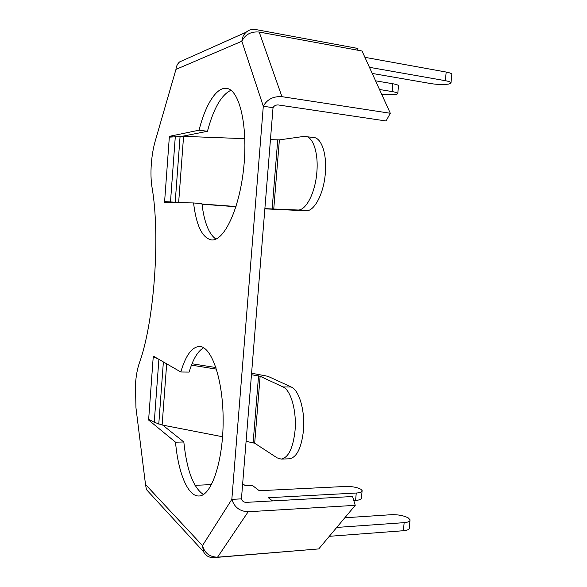 <?xml version="1.0" encoding="UTF-8"?>
<svg xmlns="http://www.w3.org/2000/svg" width="587" height="587" viewBox="0 0 587 587"><rect width="100%" height="100%" fill="white"/><g stroke="black" fill="none" stroke-linecap="round" stroke-linejoin="round"><path stroke-width="0.88" d="M272.529 500.916L268.369 497.717L356.25 493.036C360.352 492.742 362.311 491.928 362.12 490.585L360.763 489.198C356.918 487.261 351.87 486.344 345.611 486.454L259.278 490.725L252.454 485.471L245.432 485.794L242.666 483.629M336.74 527.434L404.142 522.65C408.332 522.276 410.298 521.315 410.049 519.774L408.229 517.903C403.68 515.569 398.037 514.506 391.294 514.704L344.818 517.778M314.522 549.271L214.086 557.606C209.214 557.826 205.692 555.845 203.52 551.67L202.486 545.602L145.51 484.495L135.942 407.62L135.45 384.199C136.067 375.937 137.314 369.04 139.185 363.507C154.132 322.989 160.596 235.835 151.945 186.849C150.925 180.312 150.712 172.761 151.299 164.213C151.93 155.775 153.222 148.107 155.181 141.21L175.961 69.391C176.232 66.353 177.421 63.873 179.549 61.951L184.832 59.595M379.51 89.495L392.16 91.579C396.291 92.313 398.169 93.054 397.773 93.81L396.196 94.441C392.49 95.013 387.64 94.925 381.638 94.184M375.577 80.823L392.857 83.75C396.995 84.499 398.867 85.276 398.47 86.076L397.81 93.414M369.443 67.314L445.379 80.698C449.591 81.49 451.454 82.319 450.97 83.193L448.828 84.051C443.831 84.799 437.909 84.66 431.063 83.625L372.217 73.434M364.909 57.328L446.186 72.054C450.398 72.869 452.261 73.735 451.77 74.659L451.021 82.679M172.49 136.727L169.386 136.338L169.327 137.145L183.57 136.353L244.838 138.671M230.948 90.273C221.38 94.815 213.543 108.485 207.453 131.283L182.131 136.316M215.913 239.085C208.825 233.993 204.166 222.209 201.943 203.733L193.571 202.948L164.551 202.39L164.609 201.59L172.307 202.537M241.44 498.862L231.836 499.368C234.374 507.285 239.826 511.409 248.184 511.747L355.238 505.341L352.574 496.514L246.085 502.369C243.715 502.274 242.167 501.1 241.44 498.862L273.028 107.678L263.299 106.247L241.851 41.259C245.293 34.398 251.075 31.331 259.197 32.05L362.04 51.01L390.304 113.269L386.063 120.973L278.326 104.963C275.89 104.816 274.122 105.719 273.028 107.678M203.403 494.518C193.292 487.65 186.761 470.136 183.826 441.982L162.746 425.127M154.689 356.918L153.229 356.896L153.288 356.111L180.818 371.997L189.139 372.085C192.962 359.215 197.797 351.107 203.638 347.775M193.571 202.948C196.293 225.643 202.251 237.955 211.445 239.9C223.926 241.55 239.445 209.398 243.722 167.801C248.147 126.205 239.511 89.635 226.655 88.41C216.515 86.729 205.421 104.802 199.052 130.189L169.386 136.338M355.238 505.341L318.741 548.926L217.564 557.18C209.713 557.026 204.687 553.167 202.486 545.602L231.836 499.368L263.299 106.247C267.114 99.328 273.337 96.136 281.943 96.672L390.304 113.269M180.818 371.997C185.661 355.524 191.832 347.02 199.345 346.499C211.452 346.103 223.133 379.048 223.148 420.087C223.302 461.14 211.445 496.059 199.015 495.978C187.818 496.734 178.132 472.44 175.528 442.18L148.606 420.035L148.665 419.257L154.256 422.28L162.122 425.003L222.561 436.757M207.453 131.283L199.052 130.189M357.762 50.218L357.916 48.464L255.815 29.548C252.168 28.939 248.947 29.834 246.151 32.212C243.627 34.53 242.196 37.546 241.851 41.259L175.961 69.391M183.826 441.982L175.528 442.18M149.714 420.021L148.606 420.035M145.51 484.495L146.42 489.565L150.052 493.52M211.533 484.591L194.994 485.339M353.778 500.498L355.59 500.395C359.692 500.087 361.651 499.243 361.46 497.864L362.054 491.253M329.3 536.313L403.394 530.729C407.576 530.332 409.55 529.342 409.3 527.757L409.968 520.632M148.665 419.257L153.229 356.896L158.086 358.877M246.085 441.329L254.685 443.214L277.13 457.867L281.129 459.085L289.362 458.807C296.699 457.522 301.395 448.16 303.435 430.726C305.291 411.127 299.157 390.084 291.225 387.002L283.029 386.972C290.844 390.069 296.868 411.201 295.019 430.887C292.986 448.402 288.356 457.801 281.129 459.085M251.463 374.719L260.136 376.245L283.029 386.972M251.588 373.215L267.966 376.318L291.225 387.002M192.015 363.757L215.957 367.557M191.472 365.143L216.471 369.135M169.327 137.145L164.609 201.59L185.096 202.779M172.321 202.31L180.605 202.698M270.446 139.64L279.383 139.889L303.875 136.411L313.935 137.519C321.625 138.114 327.069 154.542 325.315 173.407C323.76 193.879 314.214 211.621 305.988 210.799L297.756 210.007C305.856 210.821 315.27 192.984 316.833 172.424C318.58 153.471 313.223 136.984 305.651 136.404M264.854 208.847L305.988 210.799M264.876 208.634L297.756 210.007M202.001 204.232L235.959 206.727M201.972 204.019L236.025 206.514M392.16 91.579L392.857 83.75M445.379 80.698L446.186 72.054M281.943 96.672L259.197 32.05M248.184 511.747L217.564 557.18M404.142 522.65L403.394 530.729M356.25 493.036L355.59 500.395M260.136 376.245L254.685 443.214M258.559 375.849L253.129 442.701M166.671 363.83L162.122 425.003M163.377 361.937L158.776 424.085M158.894 359.339L154.256 422.28M273.733 209.258L279.383 139.889M272.111 209.163L277.739 139.919M178.668 202.31L183.57 136.353M175.212 202.082L180.084 136.331M170.494 201.833L175.308 136.551M179.549 61.951L246.151 32.212M146.42 489.565L203.52 551.67"/></g></svg>
